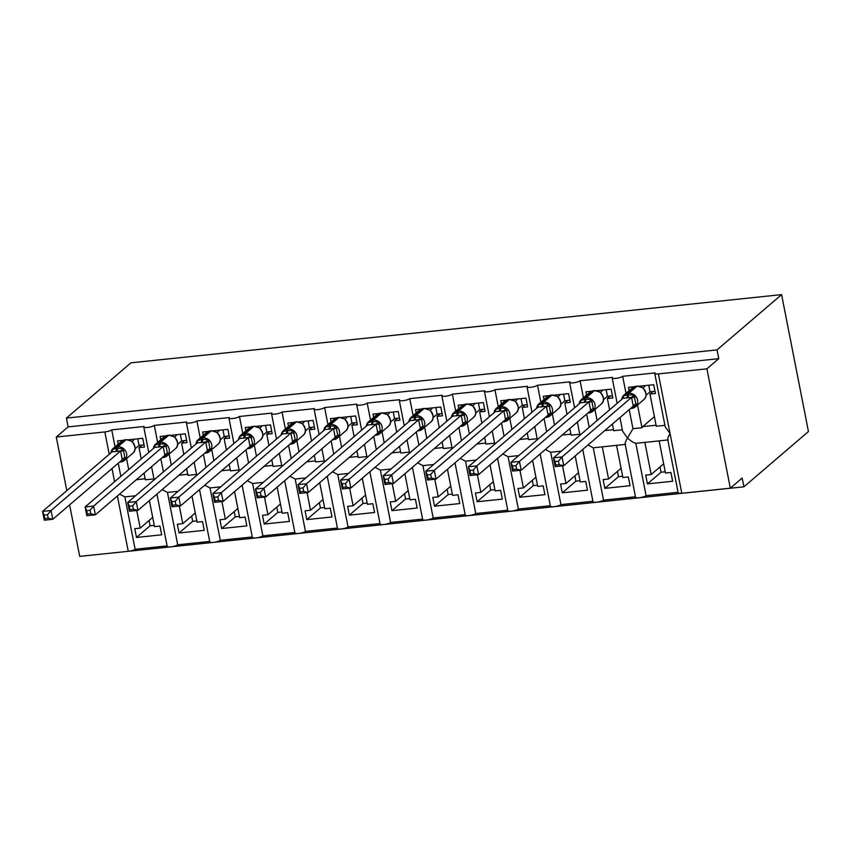 <?xml version="1.0" encoding="UTF-8"?>
<svg xmlns="http://www.w3.org/2000/svg" width="851" height="851" viewBox="0 0 851 851"><rect width="100%" height="100%" fill="white"/><g stroke="black" fill="none" stroke-linecap="round" stroke-linejoin="round"><path stroke-width="1.28" d="M66.803 490.633L56.283 437.031L68.133 426.883L66.41 418.107L130.958 362.824L781.59 294.616L808.45 431.531L743.902 486.815L742.178 478.039L730.328 488.176L681.789 493.272A5.51 1.234 -11.1 0 1 678.162 492.803L667.695 439.467M93.259 554.969L743.902 486.815M149.393 500.558L154.51 526.609L159.956 526.035L161.679 534.811L136.468 537.46L150.095 525.79L154.254 525.354M152.701 517.397L140.202 528.109L134.745 528.684L136.468 537.46M140.202 528.109L136.745 510.483M134.096 497.005L133.884 495.942L124.863 496.878L135.128 549.246A5.51 1.234 168.9 0 1 128.246 551.299L79.707 556.384L69.601 504.888M167.104 545.885L135.128 549.246M135.511 495.793L134.118 495.942A8.074 2.915 -96 0 1 133.884 495.942M68.133 426.883L718.755 358.675L706.915 368.823L658.376 373.908A5.51 1.234 -11.1 0 1 654.749 373.451A5.51 1.234 -11.1 0 1 655.036 372.919L622.677 376.312A5.51 1.234 168.9 0 1 616.784 378.248A5.51 1.234 168.9 0 1 612.167 377.908A5.51 1.234 168.9 0 1 612.454 377.387L580.095 380.78A5.51 1.234 168.9 0 1 574.202 382.705A5.51 1.234 168.9 0 1 569.585 382.376A5.51 1.234 168.9 0 1 569.883 381.854L537.513 385.237A5.51 1.234 168.9 0 1 531.62 387.173A5.51 1.234 168.9 0 1 527.003 386.843A5.51 1.234 168.9 0 1 527.301 386.311L494.942 389.705A5.51 1.234 168.9 0 1 489.048 391.63A5.51 1.234 168.9 0 1 484.421 391.3A5.51 1.234 168.9 0 1 484.719 390.779L452.36 394.173A5.51 1.234 168.9 0 1 446.467 396.098A5.51 1.234 168.9 0 1 441.839 395.768A5.51 1.234 168.9 0 1 442.137 395.236L409.778 398.63A5.51 1.234 168.9 0 1 403.885 400.566A5.51 1.234 168.9 0 1 399.268 400.225A5.51 1.234 168.9 0 1 399.555 399.704L367.196 403.097A5.51 1.234 168.9 0 1 361.303 405.023A5.51 1.234 168.9 0 1 356.686 404.693A5.51 1.234 168.9 0 1 356.973 404.172L324.614 407.565A5.51 1.234 168.9 0 1 318.721 409.491A5.51 1.234 168.9 0 1 314.104 409.161A5.51 1.234 168.9 0 1 314.402 408.629L282.032 412.022A5.51 1.234 168.9 0 1 276.139 413.958A5.51 1.234 168.9 0 1 271.522 413.618A5.51 1.234 168.9 0 1 271.82 413.097L239.461 416.49A5.51 1.234 168.9 0 1 233.568 418.415A5.51 1.234 168.9 0 1 228.94 418.086A5.51 1.234 168.9 0 1 229.238 417.564L196.879 420.947A5.51 1.234 168.9 0 1 190.986 422.883A5.51 1.234 168.9 0 1 186.358 422.553A5.51 1.234 168.9 0 1 186.656 422.022L154.297 425.415L157.626 442.403M160.839 458.753L163.413 471.901M154.297 425.415A5.51 1.234 168.9 0 1 148.404 427.34A5.51 1.234 168.9 0 1 143.776 427.011A5.51 1.234 168.9 0 1 144.074 426.489L111.715 429.883L115.045 446.86M118.257 463.221L120.831 476.358M111.715 429.883A5.51 1.234 168.9 0 1 104.833 431.936L109.215 454.306M191.975 496.09L197.081 522.142L202.538 521.578L204.261 530.354L179.05 532.992L192.677 521.323L196.836 520.886M195.283 512.94L182.784 523.642L177.327 524.216L179.05 532.992M182.784 523.642L179.327 506.026M176.678 492.548L176.465 491.474L167.445 492.421L177.71 544.778A5.51 1.234 168.9 0 1 171.817 546.704A5.51 1.234 168.9 0 1 167.2 546.374L156.946 494.091M209.686 541.427L177.71 544.778M178.093 491.325L176.7 491.474A8.074 2.915 -96 0 1 176.465 491.474M196.879 420.947L200.208 437.935M203.421 454.296L205.995 467.433M234.557 491.633L239.663 517.685L245.12 517.11L246.843 525.886L221.632 528.524L235.248 516.865L239.418 516.429M237.865 508.472L225.355 519.184L219.909 519.748L221.632 528.524M225.355 519.184L221.898 501.558M219.26 488.08L219.047 487.006L210.016 487.953L220.292 540.311A5.51 1.234 168.9 0 1 214.399 542.247A5.51 1.234 168.9 0 1 209.782 541.906L199.517 489.633M252.268 536.96L220.292 540.311M220.675 486.868L219.281 487.006A8.074 2.915 -96 0 1 219.047 487.006M239.461 416.49L242.79 433.467M245.992 449.828L248.577 462.965M277.139 487.166L282.245 513.217L287.702 512.642L289.414 521.418L264.214 524.067L277.83 512.398L282 511.962M280.436 504.015L267.937 514.717L262.491 515.291L264.214 524.067M267.937 514.717L264.48 497.09M261.842 483.613L261.629 482.549L252.598 483.496L262.874 535.853A5.51 1.234 168.9 0 1 256.981 537.779A5.51 1.234 168.9 0 1 252.364 537.449L242.099 485.166M294.84 532.503L262.874 535.853M263.257 482.4L261.863 482.549A8.074 2.915 -96 0 1 261.629 482.549M282.032 412.022L285.372 429.01M288.574 445.36L291.159 458.508M319.721 482.698L324.827 508.749L330.273 508.185L331.996 516.961L306.796 519.599L320.412 507.941L324.582 507.494M323.018 499.548L310.519 510.249L305.073 510.823L306.796 519.599M310.519 510.249L307.062 492.633M304.413 479.156L304.211 478.081L295.18 479.028L305.456 531.386A5.51 1.234 168.9 0 1 299.563 533.311A5.51 1.234 168.9 0 1 294.935 532.981L284.681 480.698M337.421 528.035L305.456 531.386M305.839 477.932L304.445 478.081A8.074 2.915 -96 0 1 304.211 478.081M324.614 407.565L327.943 424.543M331.156 440.903L333.73 454.04M362.292 478.241L367.409 504.292L372.855 503.718L374.578 512.493L349.367 515.142L362.994 503.473L367.164 503.037M365.6 495.08L353.101 505.792L347.655 506.366L349.367 515.142M353.101 505.792L349.644 488.166M346.995 474.688L346.793 473.613L337.762 474.56L348.038 526.918A5.51 1.234 168.9 0 1 342.145 528.854A5.51 1.234 168.9 0 1 337.517 528.514L327.263 476.241M380.003 523.567L348.038 526.918M348.421 473.475L347.027 473.624A8.074 2.915 -96 0 1 346.793 473.613M367.196 403.097L370.525 420.075M373.738 436.435L376.312 449.583M404.874 473.773L409.991 499.824L415.437 499.25L417.16 508.036L391.949 510.674L405.576 499.005L409.746 498.569M408.182 490.623L395.683 501.324L390.226 501.899L391.949 510.674M395.683 501.324L392.226 483.708M389.577 470.22L389.364 469.156L380.344 470.103L390.609 522.461A5.51 1.234 168.9 0 1 384.726 524.386A5.51 1.234 168.9 0 1 380.099 524.056L369.845 471.773M422.585 519.11L390.609 522.461M391.003 469.007L389.598 469.156A8.074 2.915 -96 0 1 389.364 469.156M409.778 398.63L413.107 415.618M416.32 431.968L418.894 445.116M447.456 469.316L452.572 495.367L458.019 494.793L459.742 503.569L434.531 506.207L448.158 494.548L452.317 494.112M450.764 486.155L438.265 496.867L432.808 497.431L434.531 506.207M438.265 496.867L434.808 479.241M432.159 465.763L431.946 464.689L422.926 465.635L433.191 517.993A5.51 1.234 168.9 0 1 427.298 519.929A5.51 1.234 168.9 0 1 422.681 519.589L412.427 467.316M465.167 514.642L433.191 517.993M433.574 464.55L432.18 464.689A8.074 2.915 -96 0 1 431.946 464.689M452.36 394.173L455.689 411.15M458.902 427.51L461.476 440.648M490.038 464.848L495.144 490.899L500.601 490.325L502.324 499.101L477.113 501.75L490.729 490.08L494.899 489.644M493.346 481.687L480.836 492.399L475.39 492.974L477.113 501.75M480.836 492.399L477.379 474.773M474.741 461.295L474.528 460.221L465.508 461.168L475.773 513.536A5.51 1.234 168.9 0 1 469.88 515.461A5.51 1.234 168.9 0 1 465.263 515.132L455.008 462.848M507.749 510.175L475.773 513.536M476.156 460.083L474.762 460.231A8.074 2.915 -96 0 1 474.528 460.221M494.942 389.705L498.271 406.693M501.473 423.043L504.058 436.191M532.62 460.38L537.726 486.432L543.183 485.868L544.906 494.644L519.695 497.282L533.311 485.613L537.481 485.176M535.917 477.23L523.418 487.931L517.972 488.506L519.695 497.282M523.418 487.931L519.961 470.316M517.323 456.827L517.11 455.764L508.079 456.71L518.355 509.068A5.51 1.234 168.9 0 1 512.462 510.994A5.51 1.234 168.9 0 1 507.845 510.664L497.58 458.381M550.331 505.717L518.355 509.068M518.738 455.615L517.344 455.764A8.074 2.915 -96 0 1 517.11 455.764M537.513 385.237L540.853 402.225M544.055 418.586L546.64 431.723M575.202 455.923L580.308 481.974L585.765 481.4L587.477 490.176L562.277 492.814L575.893 481.155L580.063 480.719M578.499 472.762L566 483.474L560.554 484.038L562.277 492.814M566 483.474L562.543 465.848M559.905 452.37L559.692 451.296L550.661 452.243L560.937 504.6A5.51 1.234 168.9 0 1 555.043 506.536A5.51 1.234 168.9 0 1 550.416 506.196L540.162 453.923M592.902 501.25L560.937 504.6M561.32 451.158L559.926 451.296A8.074 2.915 -96 0 1 559.692 451.296M580.095 380.78L583.435 397.757M586.637 414.118L589.222 427.255M621.081 468.305L608.582 479.007L603.136 479.581L604.859 488.357L630.059 485.708L628.336 476.932L622.889 477.507L616.581 445.339L625.219 444.424M608.582 479.007L602.274 446.839L593.243 447.786L603.519 500.143A5.51 1.234 168.9 0 1 597.625 502.069A5.51 1.234 168.9 0 1 592.998 501.739L582.744 449.456M635.484 496.793L603.519 500.143M616.581 445.36L602.508 446.839A8.074 2.915 -96 0 1 602.274 446.839M619.953 417.596L622.624 431.244L627.506 438.052C625.379 441.531 624.751 443.648 625.602 444.392M629.219 409.65L632.953 428.67L627.506 438.052C630.804 440.967 633.57 442.722 635.825 443.318L646.1 495.676A5.51 1.234 168.9 0 1 640.207 497.601A5.51 1.234 168.9 0 1 635.58 497.271L625.113 443.935M622.677 376.312L626.006 393.3M128.724 469.603L126.554 458.561M118.172 444.19L117.534 440.914L123.161 440.329M141.223 458.902L139.011 447.615L144.457 447.052L142.734 438.276L128.405 439.776M144.021 473.156L145.319 479.794L153.957 478.89M139.011 447.615L141.968 445.084M171.306 465.146L169.136 454.094M160.754 439.722L160.105 436.446L165.743 435.861M183.805 454.434L181.593 443.158L187.039 442.584L185.316 433.808L170.987 435.308M186.603 468.688L187.901 475.326L196.538 474.422M181.593 443.158L184.55 440.616M213.878 460.678L211.718 449.636M203.336 435.255L202.687 431.989L208.314 431.393M226.387 449.977L224.175 438.69L229.621 438.116L227.898 429.34L213.569 430.851M229.185 464.231L230.483 470.869L239.12 469.954M224.175 438.69L227.132 436.159M256.459 456.21L254.3 445.169M245.918 430.797L245.269 427.521L250.896 426.936M268.959 445.509L266.746 434.233L272.203 433.659L270.48 424.883L256.151 426.383M271.756 459.763L273.065 466.401L281.702 465.497M266.746 434.233L269.714 431.691M299.041 451.753L296.871 440.712M288.489 426.33L287.851 423.064L293.478 422.468M311.54 441.041L309.328 429.766L314.785 429.191L313.062 420.415L298.733 421.915M314.338 455.306L315.647 461.933L324.284 461.029M309.328 429.766L312.296 427.234M341.623 447.286L339.453 436.244M331.071 421.862L330.433 418.596L336.06 418.001M354.122 436.584L351.91 425.298L357.356 424.734L355.644 415.958L341.304 417.458M356.92 450.839L358.218 457.476L366.855 456.572M351.91 425.298L354.867 422.766M384.205 442.828L382.035 431.776M373.653 417.405L373.015 414.129L378.642 413.543M396.704 432.117L394.492 420.841L399.938 420.266L398.215 411.49L383.886 412.99M399.502 446.371L400.8 453.009L409.437 452.104M394.492 420.841L397.449 418.298M426.787 438.361L424.617 427.319M416.235 412.937L415.596 409.671L421.224 409.076M439.286 427.649L437.074 416.373L442.52 415.799L440.797 407.023L426.468 408.523M442.084 441.914L443.382 448.541L452.019 447.637M437.074 416.373L440.031 413.841M469.369 433.893L467.199 422.851M458.817 408.48L458.168 405.204L463.806 404.619M481.868 423.192L479.656 411.905L485.102 411.341L483.379 402.566L469.05 404.065M484.666 437.446L485.964 444.084L494.601 443.18M479.656 411.905L482.613 409.374M511.94 429.436L509.781 418.384M501.399 404.012L500.75 400.736L506.377 400.151M524.45 418.724L522.227 407.448L527.684 406.874L525.961 398.098L511.632 399.598M527.237 432.978L528.545 439.616L537.183 438.712M522.227 407.448L525.195 404.906M554.522 424.968L552.363 413.926M543.97 399.545L543.332 396.279L548.959 395.683M567.021 414.267L564.809 402.98L570.266 402.406L568.542 393.63L554.214 395.141M569.819 428.521L571.127 435.159L579.765 434.244M564.809 402.98L567.777 400.449M597.104 420.5L594.934 409.459M586.552 395.087L585.913 391.811L591.541 391.226M609.603 409.799L607.391 398.523L612.848 397.949L611.124 389.173L596.796 390.673M612.401 424.053L613.709 430.691L622.347 429.787M607.391 398.523L610.358 395.981M663.663 463.838L651.164 474.539L645.718 475.113L647.43 483.889L672.641 481.251L670.918 472.475L665.471 473.039L659.153 440.871L667.79 439.967M651.164 474.539L644.856 442.371L635.825 443.318M678.066 492.325L646.1 495.676M659.163 440.892L645.09 442.371A8.074 2.915 -96 0 1 644.856 442.371M668.184 439.924C667.322 439.18 667.961 437.074 670.077 433.584L665.205 426.787L654.749 373.451M632.953 428.67L641.973 427.723L637.516 405.002M629.134 390.62L628.495 387.354L634.123 386.758M664.918 425.319L656.281 426.223L649.973 394.056L655.419 393.481L653.706 384.705L639.367 386.205M649.973 394.056L652.93 391.513M56.283 437.031L104.833 431.936M641.973 427.723A8.074 2.915 -96 0 1 642.728 426.617L654.398 416.618M706.915 368.823L730.328 488.176M781.59 294.616L717.031 349.899L718.755 358.675M66.41 418.107L717.031 349.899M647.43 483.889L661.057 472.231L665.227 471.784M604.859 488.357L618.475 476.688L622.645 476.252M587.956 444.988L593.243 447.786M545.374 449.456L550.661 452.243M502.792 453.923L508.079 456.71M460.21 458.381L465.508 461.168M417.639 462.848L422.926 465.635M375.057 467.316L380.344 470.103M332.475 471.773L337.762 474.56M289.893 476.241L295.18 479.028M247.311 480.698L252.598 483.496M204.729 485.166L210.016 487.953M162.158 489.633L167.445 492.421M119.576 494.091L124.863 496.878M661.057 472.231L660.025 466.954M618.475 476.688L617.443 471.422M575.893 481.155L574.861 475.879M533.311 485.613L532.279 480.347M490.729 490.08L489.697 484.815M448.158 494.548L447.115 489.272M405.576 499.005L404.544 493.74M362.994 503.473L361.962 498.207M320.412 507.941L319.38 502.664M277.83 512.398L276.798 507.132M235.248 516.865L234.216 511.589M192.677 521.323L191.635 516.057M150.095 525.79L149.053 520.525M622.645 398.63L623.038 396.077L627.4 394.843L634.027 394.928L636.186 405.895L633.048 407.406M559.139 464.678L558.447 461.168L555.043 461.529L555.735 465.029L559.139 464.678L563.756 465.72L555.235 466.614L553.512 457.838L623.081 398.257L631.602 397.364L562.032 456.944L563.756 465.72L633.261 406.182L631.548 397.406M633.793 405.948L633.261 406.182M555.043 461.529L553.512 457.838L562.032 456.944L558.447 461.168M645.356 385.577L643.133 388.024M648.749 385.226L650.036 391.822L646.047 395.247M654.993 391.3L650.036 391.822M621.794 399.364A7.893 7.148 49.4 0 1 624.081 394.949A7.893 7.148 49.4 0 1 627.74 393.396L628.761 393.29A7.893 7.148 49.4 0 1 637.559 400.066A7.893 7.148 49.4 0 1 635.378 406.831L643.664 399.736C647.1 397.098 646.824 393.119 642.835 387.779L637.208 386.12A1.84 0.66 -96 0 1 637.378 386.163M623.038 396.077L623.262 397.662M634.027 394.928L631.602 397.364M633.325 406.14L636.186 405.895M555.735 465.029L555.235 466.614M632.697 387.588L632.559 386.918M580.063 403.097L580.467 400.544L584.818 399.3L591.445 399.396L593.604 410.363L590.466 411.873M516.557 469.135L515.866 465.635L512.472 465.986L513.153 469.497L516.557 469.135L521.174 470.188L512.653 471.082L510.93 462.306L580.499 402.725L589.02 401.832L519.45 461.412L521.174 470.188L590.69 410.65L588.966 401.874M512.472 465.986L510.93 462.306L519.45 461.412L515.866 465.635M602.774 390.045L600.561 392.492M606.167 389.694L607.454 396.289L603.465 399.704M612.412 395.768L607.454 396.289M579.212 403.821A7.893 7.148 49.4 0 1 581.499 399.417A7.893 7.148 49.4 0 1 585.158 397.864L586.179 397.757A7.893 7.148 49.4 0 1 594.987 404.533A7.893 7.148 49.4 0 1 592.796 411.299L601.083 404.193C604.518 401.566 604.242 397.577 600.253 392.237L599.806 391.907M580.467 400.544L580.68 402.129M591.445 399.396L589.02 401.832M590.743 410.608L593.604 410.363M513.153 469.497L512.653 471.082M590.115 392.056L589.988 391.386M537.481 407.555L537.885 405.012L542.236 403.768L548.874 403.853L551.023 414.831L547.884 416.33M473.975 473.603L473.294 470.092L469.89 470.454L470.571 473.954L473.975 473.603L478.592 474.645L470.071 475.539L468.358 466.763L537.917 407.182L546.438 406.289L476.868 465.869L478.592 474.645L548.108 415.118L546.385 406.342M548.64 414.873L548.108 415.118M469.89 470.454L468.358 466.763L476.868 465.869L473.294 470.092M560.192 394.513L557.979 396.949M563.585 394.151L564.873 400.747L560.883 404.172M569.83 400.225L564.873 400.747M557.671 396.704L557.224 396.375L557.671 396.704C561.66 402.044 561.937 406.023 558.501 408.661A7.893 7.148 -130.6 0 0 560.692 401.895A7.893 7.148 -130.6 0 0 551.895 395.119L550.863 395.226A7.893 7.148 -130.6 0 0 547.214 396.779L551.023 395.151A1.84 0.66 84 0 0 550.863 395.226L542.576 402.321A1.84 0.66 84 0 0 542.236 403.768A4.042 1.457 -96 0 1 541.491 406.938M537.885 405.012L538.098 406.587M548.874 403.853L546.438 406.289M548.161 415.065L551.023 414.831M470.571 473.954L470.071 475.539M547.533 396.513L547.406 395.853M494.91 412.022L495.303 409.469L500.675 408.118L506.292 408.32L508.441 419.288L505.313 420.798M431.393 478.071L430.712 474.56L427.308 474.911L428 478.422L431.393 478.071L436.01 479.113L427.5 480.007L425.777 471.231L495.335 411.65L503.856 410.756L434.287 470.337L436.01 479.113L505.526 419.575L503.803 410.799M506.058 419.341L505.526 419.575M427.308 474.911L425.777 471.231L434.287 470.337L430.712 474.56M517.61 398.97L515.398 401.417M521.003 398.619L522.301 405.214L518.302 408.64M527.258 404.693L522.301 405.214M494.048 412.756A7.893 7.148 49.4 0 1 496.346 408.342A7.893 7.148 49.4 0 1 499.994 406.789L501.016 406.682A7.893 7.148 49.4 0 1 509.823 413.458A7.893 7.148 49.4 0 1 507.632 420.224L515.929 413.118C519.355 410.49 519.078 406.501 515.089 401.172L509.462 399.513A1.84 0.66 -96 0 1 509.643 399.555M495.303 409.469L495.527 411.054M506.292 408.32L503.856 410.756M505.579 419.532L508.441 419.288M428 478.422L427.5 480.007M504.951 400.981L504.824 400.31M452.328 416.49L452.721 413.937L457.072 412.692L463.71 412.788L465.859 423.755L462.731 425.266M388.822 482.528L388.13 479.017L384.726 479.379L385.418 482.889L388.822 482.528L393.428 483.581L384.918 484.474L383.195 475.698L452.711 416.16L461.274 415.224L391.705 474.805L393.428 483.581L462.944 424.043L461.221 415.267M463.476 423.798L462.944 424.043M384.726 479.379L383.195 475.698L391.705 474.805L388.13 479.017M475.039 403.438L472.816 405.874M478.422 403.076L479.719 409.682L475.72 413.097M484.676 409.161L479.719 409.682M451.477 417.213A7.893 7.148 49.4 0 1 453.764 412.799A7.893 7.148 49.4 0 1 457.412 411.246L458.434 411.139A7.893 7.148 49.4 0 1 467.242 417.926A7.893 7.148 49.4 0 1 465.05 424.692L473.347 417.586C476.773 414.958 476.496 410.969 472.518 405.629L466.88 403.97A1.84 0.66 -96 0 1 467.061 404.012M452.721 413.937L452.945 415.522M463.71 412.788L461.274 415.224M462.997 424L465.859 423.755M385.418 482.889L384.918 484.474M462.37 405.448L462.242 404.778M409.746 420.947L410.139 418.394L414.501 417.16L421.128 417.245L423.277 428.213L420.149 429.723M346.24 486.995L345.549 483.485L342.145 483.847L342.836 487.346L346.24 486.995L350.846 488.038L342.336 488.931L340.613 480.155L410.171 420.575L418.703 419.681L349.133 479.262L350.846 488.038L420.362 428.51L418.639 419.734M420.894 428.266L420.362 428.51M342.145 483.847L340.613 480.155L349.133 479.262L345.549 483.485M432.457 407.906L430.234 410.342M435.84 407.544L437.137 414.139L433.138 417.564M442.095 413.618L437.137 414.139M408.895 421.681A7.893 7.148 49.4 0 1 411.182 417.267A7.893 7.148 49.4 0 1 414.831 415.714L415.862 415.607A7.893 7.148 49.4 0 1 424.66 422.383A7.893 7.148 49.4 0 1 422.468 429.149L430.766 422.053C434.201 419.415 433.925 415.437 429.936 410.097L424.298 408.437A1.84 0.66 -96 0 1 424.479 408.48M410.139 418.394L410.363 419.979M421.128 417.245L418.703 419.681M420.415 428.457L423.277 428.213M342.836 487.346L342.336 488.931M419.788 409.905L419.66 409.246M367.164 425.415L367.558 422.862L371.919 421.617L378.546 421.713L380.705 432.68L377.567 434.191M303.658 491.452L302.967 487.953L299.563 488.304L300.254 491.814L303.658 491.452L308.275 492.506L299.754 493.399L298.031 484.623L367.6 425.043L376.121 424.149L306.551 483.73L308.275 492.506L377.78 432.968L376.057 424.192M378.312 432.733L377.78 432.968M299.563 488.304L298.031 484.623L306.551 483.73L302.967 487.953M389.875 412.363L387.652 414.809M393.258 412.012L394.556 418.607L390.566 422.022M399.513 418.086L394.556 418.607M366.313 426.149A7.893 7.148 49.4 0 1 368.6 421.734A7.893 7.148 49.4 0 1 372.259 420.181L373.281 420.075A7.893 7.148 49.4 0 1 382.078 426.851A7.893 7.148 49.4 0 1 379.897 433.616L388.184 426.511C391.62 423.883 391.343 419.894 387.354 414.565L381.716 412.905A1.84 0.66 -96 0 1 381.897 412.948M367.558 422.862L367.781 424.447M378.546 421.713L376.121 424.149M377.844 432.925L380.705 432.68M300.254 491.814L299.754 493.399M377.216 414.373L377.078 413.703M324.582 429.872L324.976 427.33L329.337 426.085L335.964 426.17L338.124 437.148L334.986 438.648M261.076 495.92L260.385 492.41L256.981 492.772L257.672 496.282L261.076 495.92L265.693 496.973L257.172 497.856L255.449 489.08L325.018 429.5L333.539 428.606L263.97 488.197L265.693 496.973L335.198 437.435L333.486 428.659M335.73 437.191L335.198 437.435M256.981 492.772L255.449 489.08L263.97 488.197L260.385 492.41M347.293 416.83L345.08 419.266M350.686 416.469L351.974 423.064L347.985 426.489M356.931 422.553L351.974 423.064M323.731 430.606A7.893 7.148 49.4 0 1 326.018 426.191A7.893 7.148 49.4 0 1 329.677 424.638L330.699 424.532A7.893 7.148 49.4 0 1 339.506 431.319A7.893 7.148 49.4 0 1 337.315 438.074L345.602 430.978C349.038 428.34 348.761 424.362 344.772 419.022L339.145 417.362A1.84 0.66 -96 0 1 339.315 417.405M324.976 427.33L325.199 428.904M335.964 426.17L333.539 428.606M335.262 437.393L338.124 437.148M257.672 496.282L257.172 497.856M334.634 418.83L334.507 418.171M282 434.34L282.404 431.787L286.755 430.553L293.393 430.638L295.542 441.605L292.404 443.116M218.494 500.388L217.803 496.878L214.409 497.239L215.09 500.739L218.494 500.388L223.111 501.43L214.59 502.324L212.867 493.548L282.436 433.967L290.957 433.074L221.388 492.655L223.111 501.43L292.627 441.892L290.904 433.116M293.159 441.658L292.627 441.892M214.409 497.239L212.867 493.548L221.388 492.655L217.803 496.878M304.711 421.288L302.499 423.734M308.105 420.937L309.392 427.532L305.403 430.957M314.349 427.011L309.392 427.532M281.149 435.074A7.893 7.148 49.4 0 1 283.436 430.659A7.893 7.148 49.4 0 1 287.095 429.106L288.117 429A7.893 7.148 49.4 0 1 296.925 435.776A7.893 7.148 49.4 0 1 294.733 442.541L303.02 435.446C306.456 432.808 306.179 428.83 302.19 423.49L296.563 421.83A1.84 0.66 -96 0 1 296.733 421.873M282.404 431.787L282.617 433.372M293.393 430.638L290.957 433.074M292.68 441.85L295.542 441.605M215.09 500.739L214.59 502.324M292.053 423.298L291.925 422.628M239.418 438.808L239.822 436.255L244.173 435.01L250.811 435.106L252.96 446.073L249.822 447.583M175.912 504.845L175.232 501.345L171.828 501.696L172.508 505.207L175.912 504.845L180.529 505.898L172.008 506.792L170.296 498.016L239.854 438.435L248.375 437.542L178.806 497.122L180.529 505.898L250.045 446.36L248.322 437.584M250.577 446.126L250.045 446.36M171.828 501.696L170.296 498.016L178.806 497.122L175.232 501.345M262.129 425.755L259.917 428.202M265.523 425.404L266.82 432L262.821 435.414M271.777 431.478L266.82 432M238.567 439.531A7.893 7.148 49.4 0 1 240.865 435.127A7.893 7.148 49.4 0 1 244.514 433.574L245.535 433.467A7.893 7.148 49.4 0 1 254.343 440.244A7.893 7.148 49.4 0 1 252.151 447.009L260.438 439.903C263.874 437.276 263.597 433.287 259.608 427.947L253.981 426.287A1.84 0.66 -96 0 1 254.151 426.33M239.822 436.255L240.035 437.839M250.811 435.106L248.375 437.542M250.098 446.318L252.96 446.073M172.508 505.207L172.008 506.792M249.471 427.766L249.343 427.096M196.847 443.265L197.241 440.722L201.591 439.478L208.229 439.563L210.378 450.541L207.25 452.041M133.33 509.313L132.65 505.802L129.246 506.164L129.937 509.664L133.33 509.313L137.947 510.355L129.437 511.249L127.714 502.473L197.272 442.892L205.793 441.999L136.224 501.579L137.947 510.355L207.463 450.828L205.74 442.052M207.995 450.583L207.463 450.828M129.246 506.164L127.714 502.473L136.224 501.579L132.65 505.802M219.547 430.223L217.335 432.659M222.941 429.861L224.239 436.457L220.239 439.882M229.196 435.935L224.239 436.457M195.985 443.999A7.893 7.148 49.4 0 1 198.283 439.584A7.893 7.148 49.4 0 1 201.932 438.031L202.953 437.925A7.893 7.148 49.4 0 1 211.761 444.711A7.893 7.148 49.4 0 1 209.569 451.466L217.867 444.371C221.292 441.733 221.015 437.754 217.026 432.414L211.399 430.755A1.84 0.66 -96 0 1 211.58 430.797M197.241 440.722L197.464 442.297M208.229 439.563L205.793 441.999M207.516 450.775L210.378 450.541M129.937 509.664L129.437 511.249M206.889 432.223L206.761 431.563M154.265 447.732L154.659 445.179L160.041 443.828L165.647 444.031L167.796 454.998L164.668 456.508M90.759 513.781L90.068 510.27L86.664 510.621L87.355 514.132L90.759 513.781L95.365 514.823L86.855 515.717L85.132 506.941L154.691 447.36L163.211 446.467L93.642 506.047L95.365 514.823L164.881 455.285L163.158 446.509M165.413 455.051L164.881 455.285M86.664 510.621L85.132 506.941L93.642 506.047L90.068 510.27M176.976 434.68L174.753 437.127M180.359 434.329L181.657 440.924L177.657 444.35M186.614 440.403L181.657 440.924M153.414 448.466A7.893 7.148 49.4 0 1 155.701 444.052A7.893 7.148 49.4 0 1 159.35 442.499L160.371 442.392A7.893 7.148 49.4 0 1 169.179 449.168A7.893 7.148 49.4 0 1 166.987 455.934L175.285 448.828C178.71 446.201 178.433 442.212 174.455 436.882L168.817 435.223A1.84 0.66 -96 0 1 168.998 435.265M154.659 445.179L154.882 446.764M165.647 444.031L163.211 446.467M164.934 455.242L167.796 454.998M87.355 514.132L86.855 515.717M164.307 436.691L164.179 436.02M111.683 452.2L112.077 449.647L116.438 448.403L123.065 448.498L125.214 459.466L122.087 460.976M48.177 518.238L47.486 514.738L44.082 515.089L44.773 518.599L48.177 518.238L52.783 519.291L44.273 520.184L42.55 511.408L112.119 451.828L120.64 450.934L51.071 510.515L52.783 519.291L122.299 459.753L120.576 450.977M122.831 459.519L122.299 459.753M44.082 515.089L42.55 511.408L51.071 510.515L47.486 514.738M134.394 439.148L132.171 441.584M137.777 438.797L139.075 445.392L135.075 448.807M144.032 444.871L139.075 445.392M131.99 441.212L126.235 439.68A1.84 0.66 -96 0 1 126.416 439.722M112.077 449.647L112.3 451.232M123.065 448.498L120.64 450.934M122.353 459.71L125.214 459.466M44.773 518.599L44.273 520.184M121.736 441.158L121.597 440.488M112.013 468.561L114.598 481.709M658.376 373.908L681.789 493.272M117.385 495.963L128.246 551.299M656.089 425.213L642.728 426.617M613.507 429.681L604.763 430.595M570.925 434.138L562.181 435.063M528.343 438.605L519.61 439.52M485.761 443.073L477.028 443.988M443.18 447.53L434.446 448.445M400.608 451.998L391.864 452.913M358.026 456.466L349.282 457.381M315.444 460.923L306.7 461.838M272.863 465.391L264.129 466.305M230.281 469.848L221.547 470.773M187.699 474.315L178.965 475.23M145.127 478.783L136.383 479.698M643.664 399.736A7.893 7.148 -130.6 0 0 645.856 392.971A7.893 7.148 -130.6 0 0 637.048 386.184L636.027 386.29A7.893 7.148 -130.6 0 0 632.378 387.843L636.186 386.226A1.84 0.66 84 0 0 636.027 386.29L627.74 393.396A1.84 0.66 84 0 0 627.4 394.843A4.042 1.457 -96 0 1 626.655 398.013M636.346 386.258A1.84 0.66 84 0 0 636.186 386.226L637.208 386.12A1.84 0.66 -96 0 0 637.048 386.184L628.761 393.29A1.84 0.66 -96 0 0 628.421 394.736A4.042 1.457 -96 0 1 627.676 397.906M631.091 408.055A1.84 0.66 84 0 0 631.57 408.459L635.378 406.831A7.893 7.148 49.4 0 1 631.719 408.384A1.84 0.66 84 0 1 631.57 408.459L630.548 408.565A1.84 0.66 -96 0 1 630.495 408.565L630.548 408.565A1.84 0.66 -96 0 0 630.697 408.491M634.814 397.374L631.548 397.491M636.101 403.959A4.042 1.968 -18.4 0 0 633.24 406.118M601.083 404.193A7.893 7.148 -130.6 0 0 603.274 397.428A7.893 7.148 -130.6 0 0 594.466 390.652L593.445 390.758A7.893 7.148 -130.6 0 0 589.796 392.311L593.604 390.683A1.84 0.66 84 0 0 593.445 390.758L585.158 397.864A1.84 0.66 84 0 0 584.818 399.3A4.042 1.457 -96 0 1 584.073 402.48M593.764 390.726A1.84 0.66 84 0 0 593.604 390.683L594.626 390.577A1.84 0.66 -96 0 1 594.796 390.62M585.094 402.374A4.042 1.457 -96 0 0 585.839 399.193A1.84 0.66 -96 0 1 586.179 397.757L594.466 390.652A1.84 0.66 -96 0 1 594.626 390.577L600.253 392.237M588.509 412.512A1.84 0.66 84 0 0 588.988 412.916L592.796 411.299A7.893 7.148 49.4 0 1 589.137 412.852A1.84 0.66 84 0 1 588.988 412.916L587.967 413.022A1.84 0.66 -96 0 1 587.913 413.022M592.232 401.832L588.966 401.949M593.519 408.416A4.042 1.968 -18.4 0 0 590.668 410.586M551.182 395.194A1.84 0.66 84 0 0 551.023 395.151L552.044 395.045A1.84 0.66 -96 0 1 552.214 395.087M536.63 408.289A7.893 7.148 49.4 0 1 538.917 403.874A7.893 7.148 49.4 0 1 542.576 402.321L543.598 402.215A7.893 7.148 49.4 0 1 552.405 409.001A7.893 7.148 49.4 0 1 550.214 415.756A7.893 7.148 49.4 0 1 546.555 417.309A1.84 0.66 84 0 1 546.406 417.384L545.385 417.49A1.84 0.66 -96 0 1 545.331 417.49M542.512 406.831A4.042 1.457 -96 0 0 543.257 403.661A1.84 0.66 -96 0 1 543.598 402.215L551.895 395.119A1.84 0.66 -96 0 1 552.044 395.045L557.224 396.385M545.927 416.979A1.84 0.66 84 0 0 546.406 417.384L550.214 415.756L558.501 408.661M549.65 406.299L546.385 406.416M550.948 412.884A4.042 1.968 -18.4 0 0 548.087 415.054M515.929 413.118A7.893 7.148 -130.6 0 0 518.11 406.363A7.893 7.148 -130.6 0 0 509.313 399.576L508.292 399.683A7.893 7.148 -130.6 0 0 504.632 401.236L508.441 399.619A1.84 0.66 84 0 0 508.292 399.683L499.994 406.789A1.84 0.66 84 0 0 499.654 408.235A4.042 1.457 -96 0 1 498.909 411.405M508.6 399.651A1.84 0.66 84 0 0 508.441 399.619L509.462 399.513A1.84 0.66 -96 0 0 509.313 399.576L501.016 406.682A1.84 0.66 -96 0 0 500.675 408.118A4.042 1.457 -96 0 1 499.931 411.299M503.345 421.447A1.84 0.66 84 0 0 503.824 421.851L507.632 420.224A7.893 7.148 49.4 0 1 503.983 421.777A1.84 0.66 84 0 1 503.824 421.851L502.803 421.958A1.84 0.66 -96 0 1 502.75 421.958L502.803 421.958A1.84 0.66 -96 0 0 502.962 421.883M507.068 410.767L503.813 410.884M508.366 417.352A4.042 1.968 -18.4 0 0 505.505 419.511M473.347 417.586A7.893 7.148 -130.6 0 0 475.539 410.82A7.893 7.148 -130.6 0 0 466.731 404.044L465.71 404.151A7.893 7.148 -130.6 0 0 462.05 405.704L465.859 404.076A1.84 0.66 84 0 0 465.71 404.151L457.412 411.246A1.84 0.66 84 0 0 457.072 412.692A4.042 1.457 -96 0 1 456.327 415.873M466.029 404.119A1.84 0.66 84 0 0 465.859 404.076L466.88 403.97A1.84 0.66 -96 0 0 466.731 404.044L458.434 411.139A1.84 0.66 -96 0 0 458.104 412.586A4.042 1.457 -96 0 1 457.349 415.767M460.763 425.904A1.84 0.66 84 0 0 461.242 426.308L465.05 424.692A7.893 7.148 49.4 0 1 461.402 426.245A1.84 0.66 84 0 1 461.242 426.308L460.221 426.415A1.84 0.66 -96 0 1 460.168 426.415L460.221 426.415A1.84 0.66 -96 0 0 460.38 426.351M464.486 415.224L461.231 415.341M465.784 421.809A4.042 1.968 -18.4 0 0 462.923 423.979M430.766 422.053A7.893 7.148 -130.6 0 0 432.957 415.288A7.893 7.148 -130.6 0 0 424.149 408.512L423.128 408.618A7.893 7.148 -130.6 0 0 419.469 410.161L423.277 408.544A1.84 0.66 84 0 0 423.128 408.618L414.831 415.714A1.84 0.66 84 0 0 414.501 417.16A4.042 1.457 -96 0 1 413.756 420.33M423.447 408.576A1.84 0.66 84 0 0 423.277 408.544L424.298 408.437A1.84 0.66 -96 0 0 424.149 408.512L415.862 415.607A1.84 0.66 -96 0 0 415.522 417.054A4.042 1.457 -96 0 1 414.777 420.224M418.192 430.372A1.84 0.66 84 0 0 418.671 430.776L422.468 429.149A7.893 7.148 49.4 0 1 418.82 430.702A1.84 0.66 84 0 1 418.671 430.776L417.639 430.883A1.84 0.66 -96 0 1 417.596 430.883L417.639 430.883A1.84 0.66 -96 0 0 417.798 430.808M421.915 419.692L418.649 419.809M423.202 426.277A4.042 1.968 -18.4 0 0 420.341 428.447M388.184 426.511A7.893 7.148 -130.6 0 0 390.375 419.756A7.893 7.148 -130.6 0 0 381.567 412.969L380.546 413.075A7.893 7.148 -130.6 0 0 376.897 414.628L380.695 413.012A1.84 0.66 84 0 0 380.546 413.075L372.259 420.181A1.84 0.66 84 0 0 371.919 421.617A4.042 1.457 -96 0 1 371.174 424.798M380.865 413.043A1.84 0.66 84 0 0 380.695 413.012L381.716 412.905A1.84 0.66 -96 0 0 381.567 412.969L373.281 420.075A1.84 0.66 -96 0 0 372.94 421.511A4.042 1.457 -96 0 1 372.195 424.692M375.61 434.829A1.84 0.66 84 0 0 376.089 435.233L379.897 433.616A7.893 7.148 49.4 0 1 376.238 435.169A1.84 0.66 84 0 1 376.089 435.233L375.068 435.34A1.84 0.66 -96 0 1 375.014 435.34L375.068 435.34A1.84 0.66 -96 0 0 375.217 435.276M379.333 424.149L376.068 424.266M380.62 430.734A4.042 1.968 -18.4 0 0 377.759 432.904M345.602 430.978A7.893 7.148 -130.6 0 0 347.793 424.213A7.893 7.148 -130.6 0 0 338.985 417.437L337.964 417.543A7.893 7.148 -130.6 0 0 334.315 419.096L338.124 417.469A1.84 0.66 84 0 0 337.964 417.543L329.677 424.638A1.84 0.66 84 0 0 329.337 426.085A4.042 1.457 -96 0 1 328.592 429.266M338.283 417.511A1.84 0.66 84 0 0 338.124 417.469L339.145 417.362A1.84 0.66 -96 0 0 338.985 417.437L330.699 424.532A1.84 0.66 -96 0 0 330.358 425.979A4.042 1.457 -96 0 1 329.614 429.159M333.028 439.297A1.84 0.66 84 0 0 333.507 439.701L337.315 438.074A7.893 7.148 49.4 0 1 333.656 439.627A1.84 0.66 84 0 1 333.507 439.701L332.486 439.807A1.84 0.66 -96 0 1 332.433 439.807L332.486 439.807A1.84 0.66 -96 0 0 332.635 439.733M336.751 428.617L333.486 428.734M338.038 435.201A4.042 1.968 -18.4 0 0 335.177 437.371M303.02 435.446A7.893 7.148 -130.6 0 0 305.211 428.681A7.893 7.148 -130.6 0 0 296.403 421.894L295.382 422A7.893 7.148 -130.6 0 0 291.733 423.553L295.542 421.936A1.84 0.66 84 0 0 295.382 422L287.095 429.106A1.84 0.66 84 0 0 286.755 430.553A4.042 1.457 -96 0 1 286.01 433.723M295.701 421.968A1.84 0.66 84 0 0 295.542 421.936L296.563 421.83A1.84 0.66 -96 0 0 296.403 421.894L288.117 429A1.84 0.66 -96 0 0 287.776 430.446A4.042 1.457 -96 0 1 287.032 433.616M290.446 443.765A1.84 0.66 84 0 0 290.925 444.169L294.733 442.541A7.893 7.148 49.4 0 1 291.074 444.094A1.84 0.66 84 0 1 290.925 444.169L289.904 444.275A1.84 0.66 -96 0 1 289.851 444.275M294.169 433.085L290.904 433.202M295.457 439.669A4.042 1.968 -18.4 0 0 292.606 441.829M260.438 439.903A7.893 7.148 -130.6 0 0 262.629 433.138A7.893 7.148 -130.6 0 0 253.832 426.362L252.8 426.468A7.893 7.148 -130.6 0 0 249.152 428.021L252.96 426.394A1.84 0.66 84 0 0 252.8 426.468L244.514 433.574A1.84 0.66 84 0 0 244.173 435.01A4.042 1.457 -96 0 1 243.429 438.191M253.119 426.436A1.84 0.66 84 0 0 252.96 426.394L253.981 426.287A1.84 0.66 -96 0 0 253.832 426.362L245.535 433.467A1.84 0.66 -96 0 0 245.194 434.904A4.042 1.457 -96 0 1 244.45 438.084M247.864 448.222A1.84 0.66 84 0 0 248.343 448.626L252.151 447.009A7.893 7.148 49.4 0 1 248.503 448.562A1.84 0.66 84 0 1 248.343 448.626L247.322 448.732A1.84 0.66 -96 0 1 247.269 448.732L247.322 448.732A1.84 0.66 -96 0 0 247.471 448.668M251.588 437.542L248.322 437.659M252.885 444.126A4.042 1.968 -18.4 0 0 250.024 446.296M217.867 444.371A7.893 7.148 -130.6 0 0 220.047 437.605A7.893 7.148 -130.6 0 0 211.25 430.829L210.229 430.936A7.893 7.148 -130.6 0 0 206.57 432.489L210.378 430.861A1.84 0.66 84 0 0 210.229 430.936L201.932 438.031A1.84 0.66 84 0 0 201.591 439.478A4.042 1.457 -96 0 1 200.847 442.648M210.537 430.904A1.84 0.66 84 0 0 210.378 430.861L211.399 430.755A1.84 0.66 -96 0 0 211.25 430.829L202.953 437.925A1.84 0.66 -96 0 0 202.612 439.371A4.042 1.457 -96 0 1 201.868 442.541M205.282 452.689A1.84 0.66 84 0 0 205.761 453.094L209.569 451.466A7.893 7.148 49.4 0 1 205.921 453.019A1.84 0.66 84 0 1 205.761 453.094L204.74 453.2A1.84 0.66 -96 0 1 204.687 453.2L204.74 453.2A1.84 0.66 -96 0 0 204.9 453.126M209.006 442.009L205.751 442.126M210.303 448.594A4.042 1.968 -18.4 0 0 207.442 450.764M175.285 448.828A7.893 7.148 -130.6 0 0 177.476 442.073A7.893 7.148 -130.6 0 0 168.668 435.286L167.647 435.393A7.893 7.148 -130.6 0 0 163.988 436.946L167.796 435.329A1.84 0.66 84 0 0 167.647 435.393L159.35 442.499A1.84 0.66 84 0 0 159.02 443.945A4.042 1.457 -96 0 1 158.265 447.115M167.966 435.361A1.84 0.66 84 0 0 167.796 435.329L168.817 435.223A1.84 0.66 -96 0 0 168.668 435.286L160.371 442.392A1.84 0.66 -96 0 0 160.041 443.828A4.042 1.457 -96 0 1 159.297 447.009M162.701 457.157A1.84 0.66 84 0 0 163.179 457.561L166.987 455.934A7.893 7.148 49.4 0 1 163.339 457.487A1.84 0.66 84 0 1 163.179 457.561L162.158 457.668A1.84 0.66 -96 0 1 162.105 457.668L162.158 457.668A1.84 0.66 -96 0 0 162.318 457.593M166.424 446.477L163.169 446.594M167.721 453.062A4.042 1.968 -18.4 0 0 164.86 455.221M110.832 452.923A7.893 7.148 49.4 0 1 113.119 448.509A7.893 7.148 49.4 0 1 116.778 446.966L117.8 446.849A7.893 7.148 49.4 0 1 126.597 453.636A7.893 7.148 49.4 0 1 124.416 460.402L132.703 453.296A7.893 7.148 -130.6 0 0 134.894 446.53A7.893 7.148 -130.6 0 0 126.086 439.754L125.065 439.861A7.893 7.148 -130.6 0 0 121.406 441.414L125.214 439.786A1.84 0.66 84 0 0 125.065 439.861L116.778 446.966A1.84 0.66 84 0 0 116.438 448.403A4.042 1.457 -96 0 1 115.693 451.583M125.384 439.829A1.84 0.66 84 0 0 125.214 439.786L126.235 439.68A1.84 0.66 -96 0 0 126.086 439.754L117.8 446.849A1.84 0.66 -96 0 0 117.459 448.296A4.042 1.457 -96 0 1 116.715 451.477M120.129 461.614A1.84 0.66 84 0 0 120.608 462.019L124.416 460.402A7.893 7.148 49.4 0 1 120.757 461.955A1.84 0.66 84 0 1 120.608 462.019L119.587 462.125A1.84 0.66 -96 0 1 119.534 462.125L119.587 462.125A1.84 0.66 -96 0 0 119.736 462.061M123.852 450.934L120.587 451.051M125.14 457.519A4.042 1.968 -18.4 0 0 122.278 459.689M143.776 427.011L148.765 452.434M151.563 466.688L154.148 479.836M186.358 422.553L191.347 447.977M194.145 462.231L196.73 475.369M228.94 418.086L233.929 443.509M236.727 457.764L239.301 470.911M271.522 413.618L276.511 439.042M279.309 453.306L281.883 466.444M314.104 409.161L319.093 434.584M321.891 448.839L324.465 461.987M356.686 404.693L361.675 430.117M364.473 444.371L367.047 457.519M399.268 400.225L404.246 425.649M407.044 439.914L409.629 453.051M441.839 395.768L446.828 421.192M449.626 435.446L452.211 448.594M484.421 391.3L489.41 416.724M492.208 430.978L494.782 444.126M527.003 386.843L531.992 412.267M534.79 426.521L537.364 439.659M569.585 382.376L574.574 407.799M577.372 422.053L579.946 435.201M612.167 377.908L617.156 403.331M632.378 387.843L624.081 394.949L621.709 399.438M589.796 392.311L581.499 399.417L579.127 403.895M547.214 396.779L538.917 403.874L536.545 408.363M504.632 401.236L496.346 408.342L493.963 412.831M462.05 405.704L453.764 412.799L451.381 417.288M419.469 410.161L411.182 417.267L408.799 421.756M376.897 414.628L368.6 421.734L366.228 426.223M334.315 419.096L326.018 426.191L323.646 430.68M291.733 423.553L283.436 430.659L281.064 435.148M249.152 428.021L240.865 435.127L238.482 439.605M206.57 432.489L198.283 439.584L195.9 444.073M163.988 436.946L155.701 444.052L153.318 448.541M121.406 441.414L113.119 448.509L110.747 452.998M131.873 441.339C135.862 446.679 136.139 450.668 132.703 453.296"/></g></svg>
